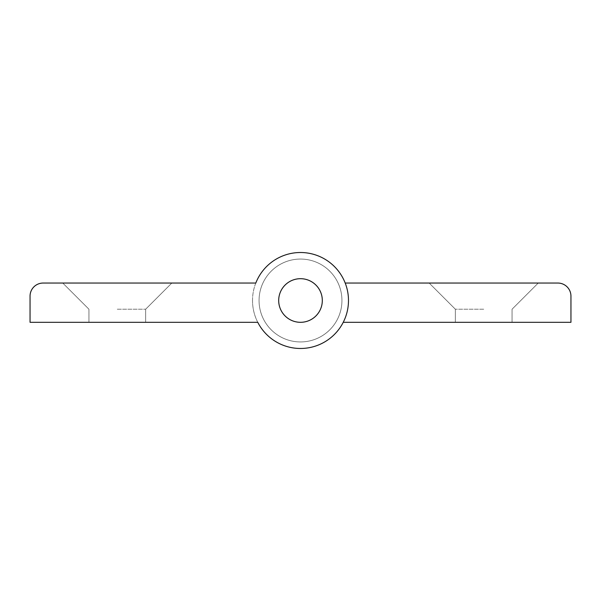 <?xml version="1.0" encoding="UTF-8"?>
<svg xmlns="http://www.w3.org/2000/svg" width="601" height="601" viewBox="0 0 601 601"><rect width="100%" height="100%" fill="white"/><g stroke="black" fill="none" stroke-linecap="round" stroke-linejoin="round"><path stroke-width="0.45" stroke-dasharray="3 2.25" d="M259.061 300.5A41.439 41.439 0 0 1 300.5 259.061A41.439 41.439 0 0 1 341.939 300.5A41.439 41.439 0 0 0 300.5 259.061A41.439 41.439 0 0 0 259.061 300.5A41.439 41.439 0 0 1 300.5 259.061A41.439 41.439 0 0 1 341.939 300.5A41.439 41.439 0 0 1 300.5 341.939A41.439 41.439 0 0 1 259.061 300.5A41.439 41.439 0 0 1 300.5 259.061A41.439 41.439 0 0 1 341.939 300.5A41.439 41.439 0 0 1 300.5 341.939A41.439 41.439 0 0 1 259.061 300.5A41.439 41.439 0 0 0 300.5 341.939A41.439 41.439 0 0 0 341.939 300.5A41.439 41.439 0 0 1 300.5 341.939A41.439 41.439 0 0 1 259.061 300.5M483.707 283.048L429.182 283.048L483.707 283.048M483.707 309.222L455.355 309.222L483.707 309.222M483.707 322.309L455.355 322.309L483.707 322.309M322.309 300.5A21.809 21.809 0 0 1 300.5 322.309A21.809 21.809 0 0 1 278.691 300.5A21.809 21.809 0 0 1 300.5 278.691A21.809 21.809 0 0 1 322.309 300.5A21.809 21.809 0 0 1 300.5 322.309A21.809 21.809 0 0 1 278.691 300.5A21.809 21.809 0 0 1 300.5 278.691A21.809 21.809 0 0 1 322.309 300.5A21.809 21.809 0 0 1 300.5 322.309A21.809 21.809 0 0 1 278.691 300.5A21.809 21.809 0 0 1 300.5 278.691A21.809 21.809 0 0 1 322.309 300.5M252.518 300.5A47.982 47.982 0 0 0 257.761 322.309L30.05 322.309L30.05 296.135A13.087 13.087 0 0 1 43.137 283.048L255.801 283.048A47.982 47.982 0 0 0 289.284 347.153A47.982 47.982 0 0 0 343.239 322.309L570.95 322.309L570.95 296.135A13.087 13.087 0 0 0 557.863 283.048L345.199 283.048A47.982 47.982 0 0 0 252.518 300.5M117.293 283.048L171.818 283.048L117.293 283.048M117.293 309.222L145.645 309.222L117.293 309.222M117.293 322.309L145.645 322.309L117.293 322.309M255.801 283.048A47.982 47.982 0 0 1 348.482 300.5A47.982 47.982 0 0 1 257.761 322.309M305.278 279.217A21.809 21.809 0 0 0 279.217 295.722A21.809 21.809 0 0 0 295.722 321.783A21.809 21.809 0 0 0 321.783 305.278A21.809 21.809 0 0 0 305.278 279.217M455.355 309.222L429.182 283.048L455.355 309.222L455.355 322.309L455.355 309.222M512.06 322.309L512.06 309.222L538.233 283.048L512.06 309.222L512.06 322.309M145.645 309.222L171.818 283.048L145.645 309.222L145.645 322.309L145.645 309.222M88.94 322.309L88.94 309.222L62.767 283.048L88.94 309.222L88.94 322.309"/><path stroke-width="0.9" d="M257.761 322.309A47.982 47.982 0 0 0 343.239 322.309L570.95 322.309L570.95 296.135A13.087 13.087 0 0 0 557.863 283.048L345.199 283.048A47.982 47.982 0 0 0 255.801 283.048A47.982 47.982 0 0 1 348.482 300.5A47.982 47.982 0 0 1 257.761 322.309L30.05 322.309L30.05 296.135A13.087 13.087 0 0 1 43.137 283.048L255.801 283.048M322.309 300.5A21.809 21.809 0 0 1 300.5 322.309A21.809 21.809 0 0 1 278.691 300.5A21.809 21.809 0 0 1 300.5 278.691A21.809 21.809 0 0 1 322.309 300.5M305.278 279.217A21.809 21.809 0 0 0 279.217 295.722A21.809 21.809 0 0 0 295.722 321.783A21.809 21.809 0 0 0 321.783 305.278A21.809 21.809 0 0 0 305.278 279.217"/></g></svg>
